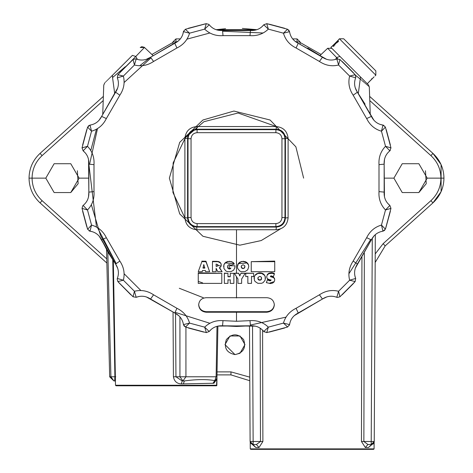 <?xml version="1.0" encoding="UTF-8"?>
<svg xmlns="http://www.w3.org/2000/svg" width="473" height="473" viewBox="0 0 473 473"><rect width="100%" height="100%" fill="white"/><g stroke="black" fill="none" stroke-linecap="round" stroke-linejoin="round"><path stroke-width="0.71" d="M371.713 78.595L372.015 78.896L368.928 81.977L371.021 79.961M373.079 77.903L372.015 78.896M374.066 76.839L367.273 83.739M336.238 42.481L333.908 44.639L336.09 42.328M336.853 42.209L337.675 40.737L332.826 45.585L334.299 44.764L336.853 42.209L337.35 42.706M333.554 44.728L334.127 44.592L332.649 45.633L333.098 46.076M336.681 42.038L337.722 40.56L338.171 41.009M355.513 75.231L360.243 79.092C372.275 89.427 372.275 89.427 360.243 79.08L360.432 76.898C370.956 87.428 370.962 87.434 360.432 76.898L330.881 47.353L331.951 46.283L333.329 46.035L338.124 41.24L338.372 39.862L339.443 38.792L375.834 75.177L375.834 70.897L343.723 38.792L339.443 38.792M132.399 55.359L112.414 75.343C102.162 85.601 102.156 85.601 112.414 75.343L112.556 77.542C100.861 87.594 100.861 87.594 112.556 77.542L125.327 66.711M112.403 75.355L132.393 55.365L135.786 56.476L131.187 61.159M114.685 93.524L112.556 77.542L114.685 93.524M137.395 59.391L135.786 56.476L144.46 47.46L140.245 47.513L141.734 46.697L144.235 47.259L153.016 55.548L144.46 47.46M203.786 264.573L203.006 268.102L204.839 268.102L203.786 264.573M203.006 267.641L204.839 267.671M202.231 271.721L198.252 271.721L201.865 261.67L205.98 261.67L209.634 271.721L205.66 271.721L205.341 270.473L202.503 270.473L202.231 271.721M198.252 271.721L201.865 261.67M201.865 261.155L205.98 261.22L205.98 261.67M205.98 261.22L209.634 271.721M216.126 263.993L216.126 266.057L217.509 265.932L218.047 265.087M217.905 265.584L217.604 264.454L216.126 264.306L216.126 266.358L217.905 265.873M216.906 266.062L216.906 266.358M219.283 267.748L222.115 271.721L217.822 271.721L216.173 268.463L216.126 271.721L212.472 271.721L212.472 261.67L218.112 261.723L220.519 263.012L221.068 263.964L221.175 265.879L220.607 267.074L219.283 267.748M219.519 267.753L219.691 268.167M219.691 267.901L219.833 268.327M219.833 268.061L222.115 271.721M216.126 268.209L216.126 271.431M217.137 261.67L217.137 261.35L212.472 261.303L212.472 261.67M217.137 261.35L218.112 261.723M218.112 261.409L218.904 261.9M218.904 261.599L219.602 262.249M219.602 261.959L220.519 263.012M220.519 262.728L221.068 263.964M221.068 263.686L221.252 265.111M230.061 268.942L230.848 268.191L229.157 268.191L229.157 265.779L234.963 265.779L234.833 267.706L233.638 270.16L230.907 271.685L227.401 271.656L225.846 270.952L223.895 268.422L223.895 264.975L224.663 263.526L227.448 261.735L229.34 261.492L231.457 261.782L233.154 262.627L234.324 263.993L230.848 265.241L229.523 264.573L228.441 264.88L227.726 265.696L227.466 266.896L228.382 268.765L230.061 268.942L230.848 267.984M234.963 265.779L229.157 265.779M223.895 264.975L223.628 266.719M223.895 264.726L224.663 263.526M224.663 263.272L225.869 262.432M225.869 262.178L227.448 261.735M227.448 261.486L229.34 261.492M229.34 261.25L231.457 261.782M231.457 261.545L233.154 262.627M233.154 262.403L234.324 263.993M227.466 266.671L227.708 268.008M227.708 267.789L228.382 268.765M228.382 268.552L229.387 269.042M229.387 268.835L230.061 268.735M241.183 266.465L241.425 267.493L243.104 268.433L244.074 268.179L244.979 266.494M244.074 268.179L244.736 267.493M243.104 268.433L244.074 268.386M242.099 268.179L243.104 268.64M241.425 267.493L242.099 268.386M244.736 267.712L244.736 265.69L243.057 264.75L241.425 265.696L241.425 267.7M247.71 269.823L244.913 271.65L241.189 271.656L239.622 270.952L237.659 268.422L237.387 266.719L238.439 263.567L241.248 261.74L243.146 261.492L246.569 262.438L248.508 264.969L248.774 266.671L247.71 269.823M237.665 265.01L237.387 266.719M237.665 264.797L238.439 263.567M238.439 263.343L239.657 262.456M239.657 262.225L241.248 261.74M241.248 261.51L243.146 261.492M243.146 261.25L245.014 261.74M245.014 261.492L246.569 262.438M246.569 262.19L247.751 263.538M247.751 263.29L248.508 264.969M248.508 264.72L248.774 266.671M274.742 261.67L274.742 271.721L251.24 271.721L251.24 261.67L274.742 261.67L274.742 261.096L251.24 261.67M270.308 283.564L266.329 282.623L267.47 279.809L270.03 280.838L270.994 280.211L267.866 279.035L267.003 278.094L266.695 276.817L267.28 274.943L268.871 273.666L272.3 273.288L274.375 274.044L273.37 276.634L271.218 275.83L270.497 276.102L270.461 276.61L273.577 277.692L274.441 278.65L274.742 279.986L274.169 281.825L272.614 283.091L270.308 283.564M267.47 279.809L266.329 282.623M267.47 279.389L267.884 280.075M267.884 279.649L268.552 280.471M268.552 280.034L269.303 280.288L269.303 280.737M269.303 280.288L270.03 280.377L270.03 280.838M270.03 280.377L270.526 280.282L270.526 280.755M270.526 280.282L270.863 280.057L270.863 280.53M270.863 280.057L270.994 279.738M267.28 274.943L266.695 276.817M267.28 274.535L268.871 273.234L268.871 273.666M268.871 273.234L271.218 272.726L271.218 273.193M271.218 272.726L272.3 272.797L272.3 273.288M272.3 272.797L273.323 273.063L273.323 273.565M273.323 273.063L274.375 273.518L274.375 274.044M270.657 276.752L270.657 276.291L270.461 276.61M270.657 276.291L270.994 276.859M270.994 276.392L272.182 276.64L272.182 277.125M272.182 276.64L273.577 277.178L273.577 277.692M273.577 277.178L274.441 278.65M274.441 278.118L274.742 279.986M258.075 277.373L258.081 279.372L258.761 280.051L260.753 280.063L261.421 279.407L261.409 277.385L260.718 276.675L259.701 276.415L258.075 277.373M257.826 278.083L258.081 279.07L259.742 279.975L260.753 279.726L261.664 278.083M261.421 279.064L261.421 279.407M260.753 279.726L260.753 280.063M259.742 279.975L259.742 280.3M258.761 279.738L258.761 280.051M258.081 279.07L258.081 279.372M254.344 280.105L254.344 276.693L255.113 275.251L257.897 273.441L261.664 273.441L264.425 275.221L265.187 276.658L265.182 280.069L263.171 282.6L261.581 283.309L257.85 283.315L255.107 281.524L254.344 280.105M254.078 278.426L254.344 276.693M254.344 276.433L255.113 275.251M255.113 274.984L256.319 274.151M256.319 273.867L257.897 273.441M257.897 273.146L259.789 272.88L259.789 273.193M259.789 272.88L261.664 273.104L261.664 273.441M261.664 273.104L263.23 273.778L263.23 274.133M263.23 273.778L264.425 275.221M264.425 274.848L265.187 276.658M265.187 276.273L265.459 278.378M245.753 273.329L253.617 273.329L253.617 276.634L251.518 276.504L251.518 283.38L247.858 283.38L247.858 276.504L245.753 276.634L245.753 273.122L253.617 273.329M251.518 276.262L251.518 283.12M247.858 283.144L247.858 276.285M224.356 273.329L227.968 273.329L227.968 276.77L230.256 276.77L230.256 273.329L233.869 273.329L233.869 283.38L230.256 283.38L230.256 279.898L227.968 279.898L227.968 283.38L224.356 283.38L224.356 273.104L227.968 273.329M227.968 276.563L230.256 276.569M233.869 273.329L230.256 273.329M230.256 283.167L230.256 279.691M227.968 279.685L227.968 283.156M198.252 283.38L198.252 273.329L221.796 273.329L221.796 283.38L198.252 283.38M198.252 273.329L198.252 272.797L221.796 273.329M197.099 132.682C193.422 133.037 191.405 135.059 191.045 138.731L191.045 217.539C191.399 221.216 193.422 223.232 197.099 223.593L275.901 223.593C279.578 223.232 281.595 221.216 281.955 217.539L281.955 138.731C281.601 135.059 279.578 133.037 275.901 132.682L197.099 132.682L197.099 129.655L196.656 129.218C191.133 129.744 188.106 132.771 187.58 138.293L184.896 138.559C185.599 131.246 189.608 127.237 196.922 126.533L276.078 126.533L276.344 129.218L196.656 129.218L196.922 126.533M197.099 223.593L197.099 226.62L196.656 227.058L196.922 229.742C189.608 229.038 185.599 225.03 184.896 217.716L187.58 217.976L188.018 217.539L188.018 138.731L187.58 138.293L187.58 217.976C188.106 223.504 191.133 226.532 196.656 227.058L276.344 227.058C281.867 226.532 284.894 223.504 285.42 217.976L285.42 138.293C284.894 132.771 281.867 129.744 276.344 129.218L275.901 129.655C281.417 130.193 284.444 133.22 284.983 138.731L284.983 217.539C284.444 223.055 281.417 226.082 275.901 226.62L197.099 226.62C191.583 226.082 188.556 223.055 188.018 217.539L191.045 217.539M184.896 217.716L184.896 138.559M281.955 138.731L284.983 138.731L285.42 138.293L288.104 138.559L288.104 217.716C287.401 225.03 283.392 229.038 276.078 229.742L196.922 229.742M276.078 126.533C283.392 127.237 287.401 131.246 288.104 138.559M281.955 217.539L284.983 217.539L285.42 217.976L288.104 217.716M275.901 223.593L275.901 226.62L276.344 227.058L276.078 229.742M266.772 297.7C271.36 298.043 273.885 300.42 274.334 304.825C273.885 309.253 271.36 311.719 266.772 312.233L206.228 312.233C201.64 311.719 199.115 309.253 198.666 304.825C199.115 300.42 201.64 298.043 206.228 297.7L266.772 297.7M274.334 304.423C273.855 308.804 271.331 311.222 266.772 311.683L206.228 311.683C201.669 311.222 199.145 308.804 198.666 304.423M239.764 275.966L240.952 273.329L245.162 273.329L241.638 279.046L241.638 283.38L237.937 283.38L237.937 279.046L234.371 273.329L238.623 273.329L239.935 275.688M240.13 275.014L240.952 273.329M240.952 273.134L245.162 273.329M241.638 278.851L241.638 283.167M237.937 283.173L237.937 278.857M236.5 229.707L236.5 273.14L234.371 273.329M236.5 273.14L238.623 273.329M238.623 273.14L239.444 275.209M239.444 275.014L239.527 275.363M239.527 275.174L239.764 275.777M249.986 320.641C257.2 320.162 263.313 322.332 268.333 327.145L283.439 323.1C285.379 316.419 289.588 311.482 296.074 308.29L319.429 294.803C325.436 290.783 331.815 289.606 338.573 291.267L349.63 280.211C347.968 273.453 349.151 267.074 353.165 261.066L366.652 237.706C369.845 231.226 374.782 227.016 381.463 225.071L385.513 209.971C380.694 204.951 378.524 198.831 379.003 191.624L379.003 164.651C378.524 157.438 380.694 151.325 385.513 146.305L381.463 131.198C374.782 129.259 369.845 125.049 366.652 118.563L353.165 95.209C349.151 89.202 347.968 82.816 349.63 76.064L338.573 65.008C331.815 66.669 325.436 65.487 319.429 61.466L296.074 47.986C289.588 44.793 285.379 39.856 283.439 33.175L268.333 29.125C263.313 33.944 257.194 36.114 249.986 35.635L223.014 35.635C215.806 36.114 209.687 33.944 204.667 29.125L189.561 33.175C187.621 39.856 183.412 44.793 176.926 47.986L153.571 61.466C147.564 65.487 141.185 66.669 134.427 65.008L123.37 76.064C125.032 82.816 123.849 89.202 119.835 95.209L106.348 118.563C103.155 125.049 98.218 129.259 91.537 131.198L87.487 146.305C92.306 151.325 94.476 157.438 93.997 164.651L93.997 191.624C94.476 198.831 92.306 204.951 87.487 209.971L91.537 225.071C98.218 227.016 103.155 231.226 106.348 237.706L119.835 261.066C123.849 267.074 125.032 273.453 123.37 280.211L134.427 291.267C141.185 289.606 147.564 290.783 153.571 294.803L176.926 308.29C183.412 311.482 187.621 316.419 189.561 323.1L204.667 327.145C209.687 322.332 215.8 320.162 223.014 320.641L236.5 321.273L249.986 320.641L250.471 325.796C256.005 325.501 260.446 327.399 263.792 331.502L264.171 331.904M387.872 203.538L389.87 205.43L390.964 208.392L385.4 229.169L382.964 231.185L384.715 230.292M390.964 208.392L385.513 209.971L389.87 205.43C385.767 202.077 383.863 197.643 384.159 192.109L384.159 164.161C383.863 158.632 385.767 154.192 389.87 150.846L390.266 150.467M385.714 228.228L390.379 211.248M374.078 235.82L371.364 239.864C373.871 234.927 377.738 232.036 382.964 231.185L381.463 225.071L385.4 229.169M354.921 275.984L355.672 278.455C353.798 273.506 354.366 268.705 357.393 264.07L371.364 239.864L355.329 268.167M355.146 281.571L349.63 280.211L355.672 278.455L355.146 281.571L339.933 296.784L337.35 297.47M342.109 294.845L353.372 283.569M354.011 282.854L354.49 282.316M326.878 296.861L322.432 299.025C327.074 296.003 331.869 295.43 336.817 297.31L338.573 291.267L339.933 296.784M290.186 321.93L289.547 324.602C290.398 319.376 293.29 315.509 298.226 313.002L322.432 299.025L294.289 315.615M287.643 326.997L283.439 323.1L289.547 324.602L287.643 326.991L266.754 332.602L263.792 331.502L268.333 327.145L266.754 332.602M269.368 332.07L284.687 327.978M255.408 326.139L222.529 325.796L236.5 326.459L250.471 325.796L217.805 326.092M211.1 329.504L209.208 331.502C212.554 327.399 216.995 325.501 222.529 325.796L223.014 320.641M206.358 332.62L204.667 327.145L209.208 331.502L206.246 332.602L185.469 327.032L183.453 324.602L184.346 326.352M188.384 328.002L203.632 332.07M178.871 315.769L174.774 313.002C179.71 315.509 182.602 319.376 183.453 324.602L189.561 323.1L185.469 327.032M138.814 296.524L136.183 297.31C141.131 295.43 145.926 296.003 150.568 299.025L174.774 313.002L146.334 296.926M133.067 296.784L134.427 291.267L136.183 297.31L133.067 296.784L117.854 281.571L117.168 278.981M118.51 282.316L130.885 294.845M117.753 268.439L115.607 264.07C118.634 268.705 119.202 273.506 117.328 278.455L123.37 280.211L117.854 281.571M92.554 231.77L90.036 231.185C95.262 232.036 99.129 234.927 101.636 239.864L115.607 264.07L99.117 236.033M87.641 229.281L91.537 225.071L90.036 231.185L87.641 229.281L82.036 208.392L82.734 205.808M89.095 230.889L90.036 231.185M82.621 211.242L86.754 226.632M87.056 227.548L87.286 228.228M88.492 197.046L88.841 192.109C89.137 197.643 87.233 202.077 83.13 205.43L87.487 209.971L82.036 208.392M85.128 152.732L83.13 150.846C87.233 154.192 89.137 158.632 88.841 164.161L88.841 192.109L88.546 159.442M82.036 147.883L87.487 146.305L83.13 150.846L82.036 147.883L87.6 127.101L90.036 125.091L88.285 125.984M86.76 129.637L82.639 144.945M98.869 120.509L101.636 116.405C99.129 121.348 95.262 124.239 90.036 125.091L91.537 131.198L87.6 127.101M118.108 80.451L117.328 77.814C119.202 82.769 118.634 87.564 115.607 92.205L101.636 116.405L117.712 87.972M117.854 74.704L123.37 76.064L117.328 77.814L117.854 74.704L133.067 59.492L135.65 58.806M132.144 60.308L119.628 72.706M146.122 59.415L150.568 57.245C145.926 60.266 141.131 60.84 136.183 58.965L134.427 65.008L133.067 59.492M182.815 34.346L183.453 31.667C182.602 36.9 179.71 40.767 174.774 43.274L150.568 57.245L178.711 40.654M185.357 29.279L189.561 33.175L183.453 31.667L185.357 29.279L206.246 23.668L208.83 24.371M205.276 23.863L188.236 28.321M217.669 30.148L222.529 30.479C216.995 30.775 212.554 28.871 209.208 24.767L204.667 29.125L206.246 23.668M262.024 26.659L263.792 24.767C260.446 28.871 256.005 30.775 250.471 30.479L222.529 30.479L255.053 30.213M266.754 23.674L268.333 29.125L263.792 24.767L266.754 23.668L287.531 29.237L289.547 31.667L288.654 29.923M284.77 28.321L269.374 24.206M268.433 24.011L267.724 23.863M294.129 40.507L298.226 43.274C293.29 40.767 290.398 36.9 289.547 31.667L283.439 33.175L287.531 29.237M334.186 59.746L336.817 58.965C331.869 60.84 327.074 60.266 322.432 57.245L298.226 43.274L326.666 59.35M339.933 59.492L338.573 65.008L336.817 58.965L339.933 59.492L355.146 74.704L355.832 77.288M353.372 72.706L342.174 61.484M355.223 87.759L357.393 92.205C354.366 87.564 353.798 82.769 355.672 77.814L349.63 76.064L355.146 74.704M380.292 124.452L382.964 125.091C377.738 124.239 373.871 121.348 371.364 116.405L357.393 92.205L373.977 120.349M385.4 127.101L381.463 131.198L382.964 125.091L385.359 126.995L390.964 147.883L389.87 150.846L385.513 146.305L390.964 147.883M383.905 125.386L382.964 125.091M390.343 144.874L386.24 129.637M384.508 159.23L384.159 164.161L384.454 196.827M209.917 323.284L175.087 312.31M140.901 290.546L124.092 273.731M97.503 227.69L116.228 263.632L100.471 235.335L91.354 204.72M89.592 164.232L97.503 128.585M124.092 82.538L151.005 57.86L124.092 82.538M186.947 39.141L209.917 32.986L186.947 39.141M222.6 31.23L263.083 32.986L222.6 31.23M370.678 239.551L348.908 273.731L370.678 239.551M286.053 317.129L250.4 325.046L286.053 317.129M223.014 35.635L222.529 30.479L236.5 29.817L250.471 30.479L249.986 35.635M296.074 47.986L298.226 43.274L322.432 57.245L319.429 61.466M357.434 92.27L371.364 116.411L366.652 118.563M319.429 294.803L322.432 299.025L298.226 313.002L296.074 308.29M176.926 308.29L174.774 313.002L150.568 299.025L153.571 294.803M119.835 261.066L115.607 264.07L108.051 252.298L101.636 239.864L106.348 237.706M96.492 227.099L88.841 164.161L93.997 164.651M90.769 150.538L96.492 129.176M101.671 116.334L115.607 92.205L119.835 95.209M139.73 65.729L150.568 57.245L174.774 43.274L176.926 47.986M365.067 104.184L357.393 92.205L353.165 95.209M319.517 55.229L307.716 48.033M243.441 29.982L236.5 29.817M172.935 44.131L172.935 41.926L175.962 38.898L180.343 38.898M292.657 38.898L297.038 38.898L300.065 41.926L300.065 44.131M113.91 380.942L109.671 376.81L110.913 376.78L113.91 380.942L114.649 380.942L114.904 376.78L112.763 259.914M221.021 266.08L217.935 265.477M206.139 262.113L203.697 261.185M303.631 178.138L295.885 146.831L270.065 120L233.916 111.054L202.935 120L179.699 142.361L169.369 178.138L179.699 213.914L202.935 236.275L239.841 245.185L261.208 240.556L280.359 228.962M269.882 283.061L273.518 281.831M198.252 281.382L202.645 282.907M203.307 297.718L179.291 288.27M234.986 354.608C243.388 352.799 246.273 347.803 243.636 339.626C237.872 333.252 232.101 333.252 226.336 339.626C223.699 347.803 226.585 352.799 234.986 354.608L225 344.616L229.99 335.966L239.982 335.966L244.973 344.616L239.982 353.266L234.986 354.608M425.469 170.753L426.244 183.69L418.871 192.552L402.227 192.552L393.903 178.138L402.227 163.717L418.871 163.717L427.196 178.138L443.958 178.138C443.78 187.941 440.109 196.189 432.943 202.882L385.182 245.883L375.178 262.468M384.821 178.138L393.903 178.138L402.227 192.552L418.871 192.552L427.196 178.138M77.371 170.753L78.146 183.69L70.773 192.552L54.129 192.552L45.804 178.138L54.129 163.717L70.773 163.717L79.097 178.138L88.179 178.138M103.22 100.572L42.085 155.617C35.558 161.707 32.223 169.216 32.069 178.138L45.804 178.138L54.129 192.552L70.773 192.552L79.097 178.138M106.762 258.897L42.085 200.658C35.558 194.569 32.223 187.06 32.069 178.138L29.042 178.138C29.22 168.335 32.891 160.087 40.057 153.394L103.362 96.391M151.886 54.478L172.935 42.458L151.886 54.478M225.586 28.699L216.108 29.698L256.892 29.698L242.347 28.415M300.065 42.458L321.114 54.478M369.638 96.391L432.943 153.394C440.109 160.087 443.78 168.335 443.958 178.138M441.067 191.713L432.943 202.882L430.915 200.658C437.442 194.569 440.777 187.06 440.931 178.138C440.777 169.216 437.442 161.707 430.915 155.617L432.943 153.394L441.067 164.563M441.096 164.634L441.096 191.642M375.178 262.474L385.182 245.883L383.154 243.66L375.225 253.912M106.863 263.035L40.057 202.882C32.891 196.189 29.22 187.941 29.042 178.138M249.768 377.141L230.954 371.884L230.954 374.888L249.785 380.724L230.954 374.888L217.036 374.888M252.529 325.743L253.132 441.498L260.481 441.498L256.425 444.508L259.021 447.517L255.881 447.517L250.105 441.498L253.132 441.498L253.132 444.508C249.188 442.16 249.188 442.16 253.132 444.508L256.425 444.508L253.132 444.508L250.731 443.325M262.592 330.154L262.887 441.498L260.481 441.546M262.887 441.498L259.033 447.517M255.881 447.517L250.229 442.693L250.17 442.095M250.282 442.917L250.424 443.426M250.105 441.498L249.502 325.885M364.352 253.321L363.867 441.498L367.923 444.508L371.216 444.508L367.923 444.508L365.322 447.517L361.455 441.498L361.946 257.271M375.326 234.632L374.244 441.498L371.216 444.508L367.923 444.508M374.178 442.107L374.113 442.693L374.178 442.095L374.113 442.693L368.473 447.517L365.322 447.517M372.659 444.141L374.113 442.344M368.461 447.517L371.654 444.472M372.038 444.395L372.499 444.218M372.907 443.987L373.398 443.573M373.995 442.681L374.102 442.385M373.759 443.869L374.113 442.693L374.084 448.889L250.264 448.889L250.725 449.35L373.623 449.35L374.084 448.889M216.829 378.873L216.545 385.785L216.853 385.483L216.545 385.785L116.027 385.785L115.501 385.253L216.853 385.253L216.965 378.962L213.932 383.254L181.342 383.916C176.932 383.727 174.289 381.35 173.42 376.78L173.041 312.198M115.501 385.253L113.325 260.759M185.93 327.192L185.93 376.78L182.933 380.942L179.935 376.78L216.12 376.78L214.783 380.611C206.666 379.151 196.52 379.263 184.352 380.942L182.194 380.942L181.342 383.916M175.548 313.38L175.944 376.78L182.194 380.942M212.903 383.349L214.783 380.611L215.901 380.233M216.965 378.962L216.983 377.968L213.932 383.254M216.93 378.465L217.887 326.074M184.352 380.942L183.382 383.916M335.605 59.391L336.616 57.564L337.757 58.753M358.315 93.524L360.237 79.103M363.56 81.87L362.868 81.279M327.659 48.287L319.985 55.542L327.659 48.287L331.88 48.347L327.659 48.287L336.616 57.564L339.957 56.423M337.592 41.21L338.219 41.837M334.299 44.764L334.795 45.26M333.932 46.129L333.299 45.497M332.856 45.591L333.66 46.395M337.681 40.761L338.485 41.571L337.681 40.737M191.045 138.731L188.018 138.731C188.556 133.22 191.583 130.193 197.099 129.655L275.901 129.655L275.901 132.682M266.772 311.683L266.772 312.233M206.228 312.233L206.228 311.683M236.5 276.557L236.5 297.984M236.5 312.517L236.5 321.273M379.003 191.624L384.159 192.109M384.159 164.161L379.003 164.651M150.568 57.245L153.571 61.466M101.636 116.405L106.348 118.563M88.841 192.109L93.997 191.624M357.393 264.07L353.165 261.066M371.364 239.864L366.652 237.706M175.962 38.898L175.962 41.926L172.935 41.926M177.133 41.926L175.962 41.926L175.962 42.665M297.038 42.665L297.038 41.926L295.867 41.926M300.065 41.926L297.038 41.926L297.038 38.898M107.832 251.914L110.913 376.78L115.767 376.78M225.095 262.882L233.999 263.609M238.291 263.627L247.154 262.982M430.915 200.658L383.154 243.66M430.915 155.617L369.78 100.572M42.085 155.617L40.057 153.394M42.085 200.658L40.057 202.882M230.954 371.884L217.089 371.884M260.481 441.498L260.185 328.203M371.216 444.508L371.216 441.498L374.244 441.498L371.216 444.508M361.455 441.498L371.216 441.498L372.281 238.161M173.42 376.78L179.935 376.78L179.935 316.88M217.001 326.299L216.12 376.78L217.001 376.78M184.896 217.917L172.935 192.452L173.142 162.931L185.41 137.702L203.922 121.709L238.037 113L276.279 126.533M372.062 78.944L371.039 79.972M333.648 46.407L332.826 45.585M375.834 75.177L375.148 75.863M104.639 83.118L103.758 85.152L102.747 114.034M183.453 31.667L183.625 31.011M289.547 324.602L289.375 325.264M106.531 249.602L109.671 376.81M250.264 448.889L250.229 442.693M114.649 380.942L115.424 381.078M368.42 84.892L369.307 86.926L370.253 114.034"/></g></svg>
